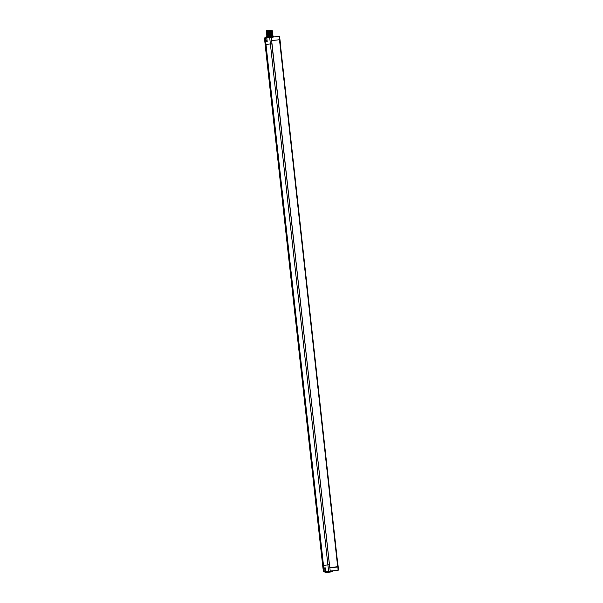 <?xml version="1.0" encoding="UTF-8"?>
<svg xmlns="http://www.w3.org/2000/svg" width="603" height="603" viewBox="0 0 603 603"><rect width="100%" height="100%" fill="white"/><g stroke="black" fill="none" stroke-linecap="round" stroke-linejoin="round"><path stroke-width="0.9" d="M325.846 571.742L323.886 571.961L323.66 568.267M325.047 572.616L332.75 571.765L325.047 572.616L324.949 571.84M325.718 571.516L325.273 567.838L325.944 571.75L330.21 571.026L328.62 571.207L327.889 564.898L329.464 564.725L271.855 43.763L270.378 43.929L327.889 564.898L323.487 565.365L265.976 44.396L270.378 43.929L269.714 37.612L271.305 37.439L329.411 564.732L271.893 43.763M324.015 569.157L324.256 571.659L323.6 571.734L323.51 568.282M323.856 571.961L325.658 571.501M337.657 563.775L337.951 566.933L329.818 567.875M329.464 564.725L329.833 567.875L337.951 566.933M329.766 567.611L337.665 566.699L279.483 39.685L337.695 566.963M271.9 43.763L329.411 564.732M271.674 40.589L279.777 39.708L337.559 563.782M280.207 42.798L337.725 563.767L280.139 42.805M266.654 36.572L265.991 36.919L266.066 37.71L273.076 36.926M265.991 36.919L273.687 36.074L273.792 36.858M266.232 36.632L272.179 35.69M271.787 35.321L266.654 36.579L272.963 35.886M268.214 37.492L266.827 37.921L267.197 41.607L265.697 41.765L265.976 44.396L265.139 44.471L322.937 565.418L265.071 41.826L265.501 41.517L265.101 37.831L267.001 37.62M269.481 37.363L267.86 37.544L269.481 37.363M276.144 36.579L279.001 36.278L276.144 36.579M268.207 37.755L266.827 37.921M267.144 41.343L266.858 37.921L279.091 36.27L279.588 36.474L280.342 42.783M323.871 571.961L323.412 571.742L322.658 565.433L265.139 44.471L264.506 38.155L266.066 37.703L265.101 37.831M266.594 40.439L266.993 40.393L266.594 40.439M271.84 35.848C273.182 35.75 273.302 35.788 272.209 35.961L272.157 35.464C273.249 35.298 273.129 35.26 271.787 35.351M272.903 35.313L267.317 35.886L270.898 35.358M267.257 35.358L271.674 34.303M267.317 35.886L271.727 34.831M270.084 34.152C276.129 33.617 268.192 34.65 266.918 34.891C266.873 34.989 276.106 34.115 270.845 34.838L272.744 34.25M271.667 34.273L266.503 35.193L266.91 34.891L266.451 34.703L271.614 33.776M272.722 33.745L272.322 34.039L272.79 34.265M272.383 34.552L272.842 34.793M271.727 34.801L266.963 35.419M272.149 32.464L266.277 33.12L271.44 32.2L266.451 33.044L266.827 32.75L266.398 32.554L272.089 31.936L272.571 32.675M272.729 33.738L272.202 32.977L266.33 33.647L271.501 32.728L266.737 33.323M271.554 33.218L266.79 33.851M271.606 33.745L266.451 34.665L266.85 34.371L266.39 34.175L271.554 33.248M272.262 33.512L266.85 34.371M266.511 31.273L266.451 30.753L271.893 30.15L271.953 30.678L267.272 31.446C273.641 30.881 273.634 31.017 267.257 31.853L266.157 32.042L266.398 31.288L272.119 30.655L266.42 31.288M272.398 31.1L266.157 32.042M266.398 32.554L272.458 31.627M272.435 31.107L266.556 31.74M272.089 31.936L272.496 31.605M270.038 30.874C277.448 30.165 264.031 31.755 266.534 31.529M271.893 30.15L266.451 30.753M268.689 30.497L271.358 30.21L268.689 30.512M338.095 570.37L328.823 571.448M337.906 566.941L338.064 570.378L330.21 571.026L329.886 567.868M323.992 568.237L325.213 568.109L323.547 568.282L323.992 568.237L323.487 565.365L322.937 565.418L323.253 568.049L325.273 567.838M337.861 563.752L338.502 570.069M322.658 565.433L323.412 571.742M271.079 37.198L279.588 36.474M279.091 36.27L279.694 39.662M265.071 41.826L264.74 37.861M269.858 37.333L265.328 38.072L265.637 40.582M265.561 41.509L265.493 40.898L267.023 40.733M266.993 40.393L265.493 40.898M325.296 568.712L323.781 568.878L323.713 568.267M325.334 569.044L324.406 569.142M324.09 571.938L325.982 571.727M332.75 571.765L332.683 571.003M338.064 570.378L330.045 571.312M325.205 568.049L325.944 571.75M264.498 38.155L265.139 44.471M266.767 37.929L267.084 41.419M266.624 36.24L267.023 35.946M272.609 32.69L272.209 32.992M272.036 31.409L272.435 31.115M266.616 32.276L266.164 32.072M326.019 568.968L323.781 568.878"/></g></svg>
